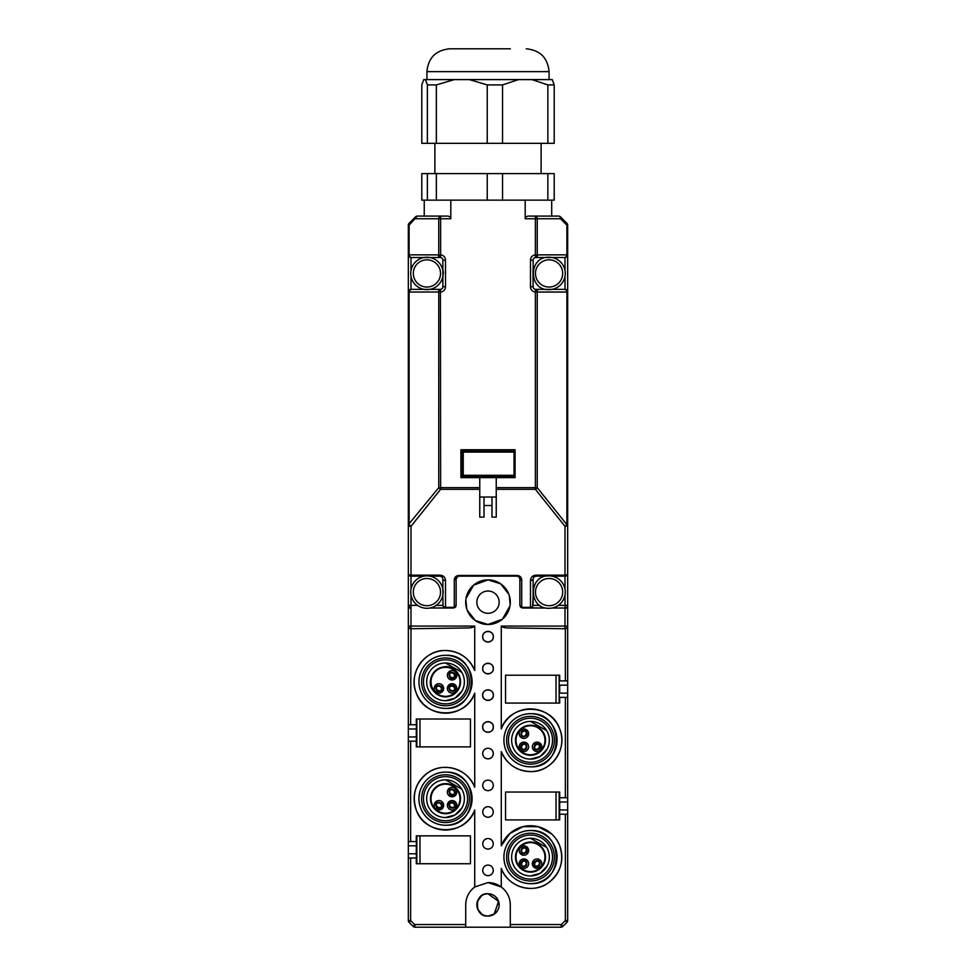 <?xml version="1.0" encoding="UTF-8"?>
<svg xmlns="http://www.w3.org/2000/svg" width="976" height="976" viewBox="0 0 976 976"><rect width="100%" height="100%" fill="white"/><g stroke="black" fill="none" stroke-linecap="round" stroke-linejoin="round"><path stroke-width="1.46" d="M436.357 200.153L436.357 173.606L487.244 173.606L487.244 200.153L502.555 200.153L502.555 173.606L547.865 173.606L547.865 200.153M409.505 607.56L408.334 605.364L408.334 225.151A2.66 2.66 0 0 1 409.115 223.272L415.532 216.867A2.66 2.66 0 0 1 417.399 216.086L448.143 216.086L450.021 216.867L450.802 218.746L450.802 200.153L421.803 200.153L421.803 173.606L427.378 173.606L427.378 200.153M551.696 216.086L551.696 200.153L554.197 200.153L554.197 173.606L547.865 173.606M425.414 79.605L427.378 84.912L427.378 143.326L421.803 143.326L421.803 84.912L423.767 79.605L469.322 79.605L487.244 84.912L487.244 143.326L436.357 143.326L436.357 84.912L454.279 79.605M547.865 143.326L554.197 143.326L554.197 84.912L552.233 79.605L531.908 79.605L547.865 84.912L547.865 143.326L502.555 143.326L502.555 84.912L518.524 79.605L531.908 79.605M508.777 48.8L452.413 48.8M510.326 48.8L449.765 48.8L510.326 48.8M436.357 84.912L427.378 84.912M502.555 84.912L487.244 84.912M518.524 79.605L469.322 79.605M554.197 84.912L547.865 84.912M427.378 143.326L436.357 143.326M487.244 143.326L502.555 143.326M427.378 173.606L436.357 173.606M487.244 173.606L502.555 173.606M488 591.029A11.151 11.151 0 0 0 476.849 602.18A11.151 11.151 0 0 0 488 613.331A11.151 11.151 0 0 0 499.151 602.18A11.151 11.151 0 0 0 488 591.029M559.699 693.131L559.699 685.164L567.666 685.164L567.666 693.131L559.699 693.131M467.15 610.098L475.336 620.541L488 624.481L502.42 619.199L510.009 605.828M510.167 604.669L509.24 595.372M508.85 594.262L500.664 583.819L488 579.878L473.58 585.173L465.991 598.532M465.833 599.691L466.76 608.987M408.334 608.024L410.994 608.024A2.66 2.66 0 0 1 409.115 607.243A2.66 2.66 0 0 0 410.994 608.024L410.969 628.739A2.66 2.66 0 0 1 409.53 628.3L408.334 626.08L408.334 605.364A2.66 2.66 0 0 0 409.115 607.243A2.66 2.66 0 0 1 408.334 605.364L417.643 605.364M567.202 606.852L566.885 607.243A2.66 2.66 0 0 1 565.006 608.024L551.989 608.024L567.666 608.024L567.666 626.08L566.885 627.958L565.006 628.739L565.006 626.08L567.666 626.08L567.007 627.824M474.726 670.5C469.029 657.739 459.22 651.077 445.288 650.516C424.243 649.809 407.87 673.782 416.301 693.18A31.33 31.33 0 0 1 434.174 652.639A31.33 31.33 0 0 1 474.726 670.5L474.726 626.08L408.334 626.08A2.66 2.66 0 0 0 409.115 627.958L408.993 627.824M474.726 693.18A31.33 31.33 0 0 1 416.301 693.18C424.889 719.361 466.138 719.361 474.726 693.18L474.726 787.339A31.33 31.33 0 0 0 434.174 769.466A31.33 31.33 0 0 0 445.52 830.015A31.33 31.33 0 0 0 474.726 810.019L474.726 886.977C468.883 891.515 465.881 897.493 465.698 904.898L465.698 924.54L414.641 924.54L413.141 926.419A2.66 2.66 0 0 0 415.02 927.2L414.641 924.54L410.628 920.527L409.115 922.405A2.66 2.66 0 0 1 408.334 920.527L408.334 741.187L416.301 741.187L416.301 746.896L470.469 746.896L470.469 719.019L416.301 719.019L416.301 724.729L410.628 724.729L410.994 628.739L409.115 627.958M408.334 728.974L416.301 728.974L416.301 736.941L408.334 736.941L408.334 724.729L410.628 724.729M567.666 693.131L567.666 697.376L565.372 697.376L565.372 797.746L559.699 797.746L559.699 792.036L505.531 792.036L505.531 819.925L559.699 819.925L559.699 814.216L565.372 814.216L565.372 920.527L566.885 922.405A2.66 2.66 0 0 0 567.666 920.527L567.666 814.216L565.372 814.216M567.666 626.08L567.666 685.164M566.19 628.459A2.66 2.66 0 0 1 565.006 628.739L506.812 627.958C503.396 627.495 501.554 626.873 501.274 626.08L565.006 626.08L565.006 608.024A2.66 2.66 0 0 0 567.666 605.364L567.666 608.024M567.666 680.919L559.699 680.919L559.699 675.209L505.531 675.209L505.531 703.086L559.699 703.086L559.699 697.376L565.372 697.376M567.666 697.376L567.666 797.746L565.372 797.746M488 579.878A22.302 22.302 0 0 1 510.302 602.18A22.302 22.302 0 0 1 488 624.481A22.302 22.302 0 0 1 465.698 602.18A22.302 22.302 0 0 1 488 579.878M544.937 257.505L565.006 257.518L566.885 256.737A2.66 2.66 0 0 1 565.006 257.518L566.336 256.737L566.885 254.858L537.251 254.87L537.251 218.746L535.373 218.746L535.373 216.086A2.66 1.879 90 0 1 536.69 216.867A2.66 1.879 90 0 1 537.251 218.746L560.468 218.746A2.66 1.879 90 0 0 559.919 216.867A2.66 1.879 90 0 0 558.601 216.086L527.857 216.086L525.979 216.867L525.198 218.746L535.373 218.746L535.373 254.87A5.307 5.307 0 0 0 530.48 260.165L530.48 286.724A5.307 5.307 0 0 0 535.373 292.019L535.373 487.658L496.235 487.658L496.235 517.121L491.977 517.121L491.977 505.507L484.023 505.507L484.023 517.121L479.765 517.121L479.765 477.642L460.916 477.642L460.916 449.765L515.084 449.765L515.084 477.642L496.235 477.642L496.235 487.658M566.885 223.272L560.468 216.867L560.468 218.746L566.885 225.151L566.885 254.858L567.666 254.858L567.666 225.151L566.885 225.151A2.66 1.537 135 0 0 567.178 224.065A2.66 1.537 135 0 0 566.885 223.272A2.66 2.66 0 0 1 567.666 225.151A2.66 2.66 0 0 0 566.885 223.272M559.699 728.926A31.33 31.33 0 0 1 541.826 769.466A31.33 31.33 0 0 1 501.274 751.605C506.971 764.354 516.78 771.028 530.712 771.589C551.757 772.297 568.13 748.324 559.699 728.926C551.111 702.744 509.862 702.744 501.274 728.926A31.33 31.33 0 0 1 559.699 728.926M408.358 626.36L408.334 724.729M410.994 628.739L469.188 627.958C472.604 627.495 474.446 626.873 474.726 626.08M408.334 741.187L408.334 736.941M408.334 916.049L408.334 893.748L408.334 916.049M566.885 607.243A2.66 2.66 0 0 0 567.666 605.364L567.666 254.858A2.66 2.66 0 0 1 565.006 257.518L565.006 270.523M567.666 797.746L567.666 814.216M567.666 916.049L567.666 893.748L567.666 916.049M501.274 626.08L501.274 728.926M551.318 833.687L538.093 826.709L523.16 826.635L509.875 833.504L501.274 845.753L501.274 751.605M567.666 920.527L565.372 920.527L561.359 924.54L560.98 927.2A2.66 2.66 0 0 0 562.859 926.419L561.359 924.54L510.302 924.54L510.302 927.2L510.302 904.898C510.119 897.493 507.117 891.515 501.274 886.977L501.274 868.433C507.752 886.989 532.847 894.553 548.488 882.743C560.688 872.995 564.421 860.661 559.699 845.753A31.33 31.33 0 0 0 501.274 845.753M443.446 607.243L444.971 608.024L443.372 606.852L445.52 607.328L444.971 608.024L453.474 608.024L455.353 607.243L456.134 605.364L455.353 607.243L453.474 608.024L429.843 608.024L444.092 607.914M474.726 886.977L488 882.585L501.274 886.977A22.302 22.302 0 0 0 488 882.585M501.274 868.433A31.33 31.33 0 0 0 541.826 886.306A31.33 31.33 0 0 0 559.699 845.753M531.896 607.914L546.157 608.024L522.526 608.024L520.647 607.243L519.866 605.364L519.866 578.817L519.866 605.364L520.647 607.243L522.526 608.024L531.029 608.024L530.48 607.328L532.628 606.852L533.14 596.238A16.458 16.458 0 0 1 533.091 596.031L533.14 578.817L533.921 576.938L533.14 578.817A2.66 1.659 -0 0 1 532.359 579.988A2.66 1.659 -0 0 1 530.48 580.476L530.48 607.328L522.526 607.328L519.866 605.364L520.647 607.243L522.526 608.024L522.526 607.328M519.305 577.182A2.66 2.66 0 0 0 519.208 577.06L517.207 576.157A2.66 2.66 0 0 0 517.207 576.157L458.793 576.157L517.207 576.157L519.086 576.938A2.66 2.66 0 0 0 518.244 576.365M457.512 576.487A2.66 2.66 0 0 0 456.695 577.182M530.48 766.831A26.572 26.572 0 0 0 557.064 740.259A26.572 26.572 0 0 0 530.48 713.688A26.572 26.572 0 0 0 503.909 740.259A26.572 26.572 0 0 0 530.48 766.831A26.572 26.572 0 0 0 557.064 740.259A26.572 26.572 0 0 0 530.48 713.688A26.572 26.572 0 0 0 503.909 740.259A26.572 26.572 0 0 0 530.48 766.831C564.738 768.454 564.738 712.065 530.48 713.712A26.559 26.559 0 0 0 503.933 740.259A26.559 26.559 0 0 0 530.48 766.819M445.52 825.257A26.572 26.572 0 0 0 472.091 798.685A26.572 26.572 0 0 0 445.52 772.101A26.572 26.572 0 0 0 418.936 798.685A26.572 26.572 0 0 0 445.52 825.257A26.572 26.572 0 0 0 472.091 798.685A26.572 26.572 0 0 0 445.52 772.101A26.572 26.572 0 0 0 418.936 798.685A26.572 26.572 0 0 0 445.52 825.257M488 838.506C491.221 838.823 493.002 840.592 493.307 843.825C493.002 847.046 491.221 848.815 488 849.132C484.779 848.815 482.998 847.046 482.693 843.825C482.998 840.592 484.779 838.823 488 838.506C491.27 838.872 493.039 840.641 493.307 843.825C493.039 846.997 491.27 848.766 488 849.132C484.73 848.766 482.961 846.997 482.693 843.825C482.961 840.641 484.73 838.872 488 838.506M488 865.065C491.221 865.383 493.002 867.152 493.307 870.372C493.002 873.605 491.221 875.374 488 875.692C484.779 875.374 482.998 873.605 482.693 870.372C482.998 867.152 484.779 865.383 488 865.065C491.27 865.431 493.039 867.2 493.307 870.372C493.039 873.557 491.27 875.326 488 875.692C484.73 875.326 482.961 873.557 482.693 870.372C482.961 867.2 484.73 865.431 488 865.065M488 780.092C491.221 780.41 493.002 782.179 493.307 785.399C493.002 788.632 491.221 790.401 488 790.719C484.779 790.401 482.998 788.632 482.693 785.399C482.998 782.179 484.779 780.41 488 780.092C491.27 780.458 493.039 782.227 493.307 785.399C493.039 788.584 491.27 790.353 488 790.719C484.73 790.353 482.961 788.584 482.693 785.399C482.961 782.227 484.73 780.458 488 780.092M488 806.652C491.221 806.957 493.002 808.726 493.307 811.959C493.002 815.18 491.221 816.949 488 817.266C484.779 816.949 482.998 815.18 482.693 811.959C482.998 808.726 484.779 806.957 488 806.652C491.27 807.006 493.039 808.775 493.307 811.959C493.039 815.131 491.27 816.9 488 817.266C484.73 816.9 482.961 815.131 482.693 811.959C482.961 808.775 484.73 807.006 488 806.652M493.307 753.533A5.307 5.307 0 0 0 488 748.226A5.307 5.307 0 0 0 482.693 753.533A5.307 5.307 0 0 0 488 758.852A5.307 5.307 0 0 0 493.307 753.533C493.039 750.361 491.27 748.592 488 748.226C484.73 748.592 482.961 750.361 482.693 753.533C482.961 756.717 484.73 758.486 488 758.852C491.27 758.486 493.039 756.717 493.307 753.533M530.48 883.67A26.572 26.572 0 0 0 557.064 857.099A26.572 26.572 0 0 0 530.48 830.527A26.572 26.572 0 0 0 503.909 857.099A26.572 26.572 0 0 0 530.48 883.67A26.572 26.572 0 0 0 557.064 857.099A26.572 26.572 0 0 0 530.48 830.527A26.572 26.572 0 0 0 503.909 857.099A26.572 26.572 0 0 0 530.48 883.67C564.738 885.293 564.738 828.905 530.48 830.539A26.559 26.559 0 0 0 503.933 857.099A26.559 26.559 0 0 0 530.48 883.646M445.52 708.417A26.572 26.572 0 0 0 472.091 681.846A26.572 26.572 0 0 0 445.52 655.274A26.572 26.572 0 0 0 418.936 681.846A26.572 26.572 0 0 0 445.52 708.417A26.572 26.572 0 0 0 472.091 681.846A26.572 26.572 0 0 0 445.52 655.274A26.572 26.572 0 0 0 418.936 681.846A26.572 26.572 0 0 0 445.52 708.417C479.765 710.04 479.765 653.652 445.52 655.286A26.559 26.559 0 0 0 418.96 681.846A26.559 26.559 0 0 0 445.52 708.393M493.307 636.706A5.307 5.307 0 0 0 488 631.387A5.307 5.307 0 0 0 482.693 636.706A5.307 5.307 0 0 0 488 642.013A5.307 5.307 0 0 0 493.307 636.706C493.758 643.513 482.242 643.513 482.693 636.706C482.242 629.886 493.758 629.886 493.307 636.706M493.307 668.56A5.307 5.307 0 0 0 488 663.253A5.307 5.307 0 0 0 482.693 668.56A5.307 5.307 0 0 0 488 673.879A5.307 5.307 0 0 0 493.307 668.56C493.758 675.38 482.242 675.38 482.693 668.56C482.242 661.752 493.758 661.752 493.307 668.56M493.307 695.119A5.307 5.307 0 0 0 488 689.812A5.307 5.307 0 0 0 482.693 695.119A5.307 5.307 0 0 0 488 700.426A5.307 5.307 0 0 0 493.307 695.119C493.758 701.939 482.242 701.927 482.693 695.119C482.242 688.3 493.758 688.312 493.307 695.119M493.307 726.986A5.307 5.307 0 0 0 488 721.679A5.307 5.307 0 0 0 482.693 726.986A5.307 5.307 0 0 0 488 732.293A5.307 5.307 0 0 0 493.307 726.986C493.758 733.793 482.242 733.793 482.693 726.986C482.242 720.166 493.758 720.166 493.307 726.986M408.334 858.026L416.301 858.026L416.301 863.736L470.469 863.736L470.469 835.859L416.301 835.859L416.301 841.568L410.628 841.568L410.628 741.187M474.726 787.339C468.248 768.795 443.153 761.219 427.512 773.029C415.312 782.789 411.579 795.111 416.301 810.019C424.889 836.2 466.138 836.2 474.726 810.019M408.334 845.814L416.301 845.814L416.301 853.78L408.334 853.78M493.978 914.305L488 916.049C473.787 917.355 473.824 892.406 488 893.748A11.151 11.151 0 0 0 476.849 904.898A11.151 11.151 0 0 0 488 916.049A11.151 11.151 0 0 0 499.151 904.898A11.151 11.151 0 0 0 488 893.748L498.626 901.495L494.015 914.292M567.666 809.97L559.699 809.97L559.699 802.004L567.666 802.004M467.101 897.115A22.302 22.302 0 0 0 466.772 898.042M465.698 924.54L465.698 927.2L465.698 924.54M560.98 927.2L415.02 927.2M485.072 915.659L488 916.049L494.405 914.024L498.529 901.214L488 893.748L485.109 894.126M481.607 895.761L477.386 901.47M477.349 901.592L477.703 909.168M477.776 909.339L482.022 914.305M409.115 922.405L413.141 926.419M562.859 926.419L566.885 922.405M408.334 841.568L410.628 841.568M519.086 576.938L519.866 578.817A1.854 1.159 180 0 0 520.403 579.634A1.854 1.159 180 0 0 521.721 579.976L521.721 606.535M408.334 573.498A2.66 2.66 0 0 0 409.115 575.376A2.66 2.66 0 0 1 408.334 573.498A2.66 1.659 -0 0 0 409.115 574.681A2.66 1.659 -0 0 0 410.994 575.157L440.2 575.157C443.519 575.572 445.288 577.341 445.52 580.476L445.52 607.328L453.474 607.328L456.134 605.364L456.134 578.817L458.793 575.462L517.207 575.462L517.207 576.157M436.199 605.364L443.055 605.364L443.372 606.852M409.115 575.376A2.66 2.66 0 0 0 410.994 576.157A2.66 2.66 0 0 1 409.115 575.376L410.994 576.157L422.779 576.157A16.458 16.458 0 0 1 423.462 575.999L424.377 575.828A16.458 16.458 0 0 1 424.401 575.828L430.416 575.999A16.458 16.458 0 0 1 431.075 576.157L440.2 576.157L442.226 577.097L440.213 576.157M409.115 525.857A2.66 1.659 -0 0 0 410.994 526.345L409.115 524.685L409.115 292.031L438.749 292.019L438.749 487.658L408.334 524.685A2.66 1.659 -0 0 0 409.115 525.857M438.322 292.031L438.871 290.153L440.2 289.372A2.66 2.66 0 0 0 442.079 288.603A2.66 2.66 0 0 1 440.42 289.372L410.994 289.372L409.115 290.153A2.66 2.66 0 0 1 410.994 289.372L408.334 292.031A2.66 2.66 0 0 1 410.994 289.372L410.994 276.367M410.994 270.523L410.994 257.518A2.66 2.66 0 0 1 408.334 254.858A2.66 2.66 0 0 0 409.115 256.737L410.994 257.518L440.42 257.518L438.749 254.87L409.115 254.858L409.664 256.737L410.994 257.518L422.779 257.518M408.334 254.858L409.115 254.858L409.115 225.151L408.334 225.151A2.66 2.66 0 0 1 409.115 223.272L409.115 225.151L417.399 216.086A2.66 2.66 0 0 0 415.532 216.867A2.66 1.537 45 0 0 415.239 217.66A2.66 1.537 45 0 0 415.532 218.746L438.749 218.746L438.749 254.87L440.627 254.87L440.627 218.746L450.802 218.746M439.31 216.867A2.66 1.879 90 0 0 438.749 218.746L440.627 218.746L440.627 216.086A2.66 1.879 90 0 0 439.31 216.867M424.243 216.086L424.243 200.153M551.696 200.153L525.198 200.153L525.198 218.746M559.614 216.294A2.66 2.66 0 0 1 560.468 216.867A2.66 2.66 0 0 0 558.601 216.086A2.66 2.66 0 0 1 559.614 216.294M566.885 290.153A2.66 2.66 0 0 0 565.006 289.372A2.66 2.66 0 0 1 567.666 292.031A2.66 2.66 0 0 0 566.885 290.153L565.006 289.372L535.58 289.372A2.66 2.66 0 0 1 533.921 288.603A2.66 2.66 0 0 0 535.8 289.372A2.66 1.879 90 0 1 537.129 290.153A2.66 1.879 90 0 1 537.678 292.031L566.885 292.031L566.336 290.153L565.006 289.372L565.006 276.367M567.666 292.031L566.885 292.031L566.885 524.685L567.666 524.685A2.66 1.659 180 0 1 566.885 525.857A2.66 1.659 180 0 1 565.006 526.345L565.006 575.157L535.8 575.157C532.481 575.572 530.712 577.341 530.48 580.476M567.666 573.498A2.66 2.66 0 0 1 566.885 575.376A2.66 2.66 0 0 0 567.666 573.498A2.66 1.659 180 0 1 566.885 574.681A2.66 1.659 180 0 1 565.006 575.157L565.006 576.157L566.885 575.376A2.66 2.66 0 0 1 565.006 576.157L553.221 576.157A16.458 16.458 0 0 0 552.538 575.999L553.221 576.157M532.628 606.852L531.029 608.024L532.554 607.243M458.793 575.462C456.048 575.73 454.548 577.231 454.279 579.976L455.597 579.634L456.634 577.28M443.055 605.364L442.86 596.238A16.458 16.458 0 0 0 442.909 596.031L442.86 596.238M445.52 580.476A2.66 1.659 180 0 1 443.641 579.988A2.66 1.659 180 0 1 442.86 578.817L442.86 587.942A16.458 16.458 0 0 1 442.884 588.016M442.86 587.942L442.909 596.031M440.42 257.518A2.66 2.66 0 0 1 442.86 260.165A2.66 2.66 0 0 0 442.079 258.286A2.66 2.66 0 0 1 442.86 260.165L442.86 286.724A2.66 2.66 0 0 1 442.079 288.603A2.66 2.66 0 0 0 442.86 286.724A2.66 2.66 0 0 1 440.42 289.372L438.749 292.019L440.627 292.019A5.307 5.307 0 0 0 445.52 286.724L445.52 260.165A5.307 5.307 0 0 0 440.627 254.87L440.42 257.518A2.66 2.66 0 0 1 442.079 258.286A2.66 2.66 0 0 0 440.2 257.518A2.66 1.879 -90 0 1 438.871 256.737A2.66 1.879 -90 0 1 438.322 254.858M525.198 200.153L502.555 200.153M487.244 200.153L450.802 200.153M537.678 254.858L537.129 256.737L535.58 257.518A2.66 2.66 0 0 0 533.14 260.165L533.14 269.303M530.48 286.724L533.14 286.724L532.981 276.903M533.14 286.724A2.66 2.66 0 0 0 533.921 288.603A2.66 2.66 0 0 1 533.14 286.724M496.235 489.318L535.373 489.318L535.373 487.658L537.251 487.658L566.885 524.685L565.006 526.345L535.373 489.318A2.66 1.403 -38.7 0 0 536.434 488.598A2.66 1.403 -38.7 0 0 537.251 487.658L537.251 292.019L535.58 289.372L535.373 292.019L537.678 292.031M535.8 575.157L535.8 576.157L544.925 576.157A16.458 16.458 0 0 1 545.608 575.999L551.623 575.828A16.458 16.458 0 0 1 551.635 575.828L552.562 575.999M533.14 603.778L533.091 596.031M479.765 497.028L496.235 497.028L491.977 497.028L491.977 505.507M484.023 497.028L484.023 505.507M410.994 589.175L410.994 526.345L440.627 489.318A2.66 1.403 -141.3 0 1 439.566 488.598A2.66 1.403 -141.3 0 1 438.749 487.658L440.627 487.658L440.42 289.372M430.416 575.999L431.075 576.157M422.779 576.157L423.438 575.999M442.86 578.817L442.079 576.938M535.8 576.157L533.921 576.938L535.8 576.157M544.925 576.157L545.584 575.999M442.86 269.303L443.019 269.962M443.189 270.901L443.385 273.451M443.019 276.928L442.86 277.599M431.075 257.518L440.2 257.518M533.14 277.599L532.981 269.962M535.58 257.518L535.373 254.87L537.251 254.87L535.58 257.518A2.66 2.66 0 0 0 533.14 260.165L530.48 260.165M544.925 257.518L535.8 257.518M479.765 477.642L496.235 477.642M426.927 575.889A16.202 16.202 0 0 0 410.725 592.09A16.202 16.202 0 0 0 426.927 608.292A16.202 16.202 0 0 0 443.128 592.09A16.202 16.202 0 0 0 426.927 575.889A16.202 16.202 0 0 0 410.725 592.09A16.202 16.202 0 0 0 426.927 608.292A16.202 16.202 0 0 0 443.128 592.09A16.202 16.202 0 0 0 426.927 575.889M426.927 257.249A16.202 16.202 0 0 0 410.725 273.451A16.202 16.202 0 0 0 426.927 289.64A16.202 16.202 0 0 0 443.128 273.451A16.202 16.202 0 0 0 426.927 257.249A16.202 16.202 0 0 0 410.725 273.451A16.202 16.202 0 0 0 426.927 289.64A16.202 16.202 0 0 0 443.128 273.451A16.202 16.202 0 0 0 426.927 257.249M549.073 289.64C528.175 290.641 528.175 256.249 549.073 257.249A16.202 16.202 0 0 1 565.275 273.451A16.202 16.202 0 0 1 549.073 289.64C528.175 290.641 528.175 256.249 549.073 257.249A16.202 16.202 0 0 1 565.275 273.451A16.202 16.202 0 0 1 549.073 289.64M549.073 608.292C528.175 609.28 528.175 574.901 549.073 575.889A16.202 16.202 0 0 1 565.275 592.09A16.202 16.202 0 0 1 549.073 608.292C528.175 609.28 528.175 574.901 549.073 575.889A16.202 16.202 0 0 1 565.275 592.09A16.202 16.202 0 0 1 549.073 608.292M434.881 809.311A15.03 15.03 0 0 0 456.146 809.311A15.03 15.03 0 0 0 456.146 788.047A15.03 15.03 0 0 0 434.881 788.047A15.03 15.03 0 0 0 434.881 809.311A15.03 15.03 0 0 0 456.146 809.311A15.03 15.03 0 0 0 456.146 788.047A15.03 15.03 0 0 0 434.881 788.047A15.03 15.03 0 0 0 434.881 809.311A15.03 15.03 0 0 0 456.146 809.311A15.03 15.03 0 0 0 456.146 788.047M436.15 803.248L436.687 803.577A2.916 2.916 -145 0 1 441.286 806.798L441.786 807.201M441.738 807.262L441.201 806.92A2.916 2.916 35 0 1 436.601 803.699L436.101 803.309M455.133 806.859L454.548 806.603A2.916 2.916 27.3 0 1 449.558 804.029L449.009 803.699M449.045 803.638L449.619 803.895A2.916 2.916 -152.7 0 1 454.621 806.481L455.158 806.798M454.67 794.391L454.157 794A2.916 2.916 40.8 0 1 449.912 790.328L449.46 789.889M449.509 789.828L450.009 790.218A2.916 2.916 -139.2 0 1 454.255 793.891L454.718 794.33M442.043 806.005A3.538 3.538 -145 0 0 437.175 802.601M435.845 804.492A3.538 3.538 35 0 0 440.713 807.908M448.911 804.919A3.538 3.538 27.3 0 0 454.194 807.64M455.255 805.59A3.538 3.538 -152.7 0 0 449.973 802.858M449.082 791.048A3.538 3.538 40.8 0 0 453.572 794.928M455.084 793.171A3.538 3.538 -139.2 0 0 450.595 789.291M449.838 794.366C448.423 789.95 449.936 788.449 454.34 789.852A3.184 3.184 0 0 1 454.34 794.366A3.184 3.184 0 0 1 449.838 794.366M449.838 803.004A3.184 3.184 0 0 1 454.34 803.004A3.184 3.184 0 0 1 454.34 807.506C449.936 808.909 448.423 807.408 449.838 803.004M436.687 807.506C435.284 803.102 436.784 801.589 441.201 803.004A3.184 3.184 0 0 1 441.201 807.506A3.184 3.184 0 0 1 436.687 807.506M455.426 788.767A4.721 4.721 0 0 0 448.753 788.767A4.721 4.721 0 0 0 448.753 795.44A4.721 4.721 0 0 0 455.426 795.44A4.721 4.721 0 0 0 455.426 788.767M455.426 808.592A4.721 4.721 0 0 0 455.426 801.918A4.721 4.721 0 0 0 448.753 801.918A4.721 4.721 0 0 0 448.753 808.592A4.721 4.721 0 0 0 455.426 808.592M442.274 801.918A4.721 4.721 0 0 0 435.601 801.918A4.721 4.721 0 0 0 435.601 808.592A4.721 4.721 0 0 0 442.274 808.592A4.721 4.721 0 0 0 442.274 801.918M541.119 750.886A15.03 15.03 0 0 0 541.119 729.633A15.03 15.03 0 0 0 519.854 729.633A15.03 15.03 0 0 0 519.854 750.886A15.03 15.03 0 0 0 541.119 750.886A15.03 15.03 0 0 0 541.119 729.633A15.03 15.03 0 0 0 519.854 729.633A15.03 15.03 0 0 0 519.854 750.886A15.03 15.03 0 0 0 541.119 750.886A15.03 15.03 0 0 0 541.119 729.633A15.03 15.03 0 0 0 519.854 729.633M521.904 736.49L522.245 735.953A2.916 2.916 125 0 1 525.466 731.341L525.857 730.853M521.965 736.526L522.367 736.038A2.916 2.916 -55 0 0 525.588 731.427L525.918 730.89M525.527 743.785L525.271 744.371A2.916 2.916 -62.7 0 1 522.685 749.361L522.367 749.91M522.306 749.873L522.563 749.3A2.916 2.916 117.3 0 1 525.137 744.298L525.466 743.761M539.338 744.249L538.947 744.761A2.916 2.916 -49.2 0 1 535.275 749.007L534.836 749.458M534.775 749.409L535.165 748.909A2.916 2.916 130.8 0 1 538.837 744.664L539.277 744.2M524.673 730.597A3.538 3.538 125 0 0 521.257 735.453M523.587 750.007A3.538 3.538 -62.7 0 0 526.308 744.725M524.246 743.663A3.538 3.538 117.3 0 0 521.526 748.946M535.995 749.836A3.538 3.538 -49.2 0 0 539.874 745.347M538.13 743.834A3.538 3.538 130.8 0 0 534.238 748.324M523.16 736.782A3.538 3.538 -55 0 0 526.564 731.927M534.799 744.578A3.184 3.184 0 0 1 539.313 744.578A3.184 3.184 0 0 1 539.313 749.08C534.897 750.495 533.396 748.982 534.799 744.578M526.162 744.578C527.577 748.982 526.064 750.495 521.66 749.08A3.184 3.184 0 0 1 521.66 744.578A3.184 3.184 0 0 1 526.162 744.578M521.66 731.439A3.184 3.184 0 0 1 526.162 731.439A3.184 3.184 0 0 1 526.162 735.941C521.757 737.344 520.257 735.843 521.66 731.439M540.399 750.166A4.721 4.721 0 0 0 540.399 743.492A4.721 4.721 0 0 0 533.726 743.492A4.721 4.721 0 0 0 533.726 750.166A4.721 4.721 0 0 0 540.399 750.166M520.574 750.166A4.721 4.721 0 0 0 527.247 750.166A4.721 4.721 0 0 0 527.247 743.492A4.721 4.721 0 0 0 520.574 743.492A4.721 4.721 0 0 0 520.574 750.166M527.247 737.026A4.721 4.721 0 0 0 527.247 730.353A4.721 4.721 0 0 0 520.574 730.353A4.721 4.721 0 0 0 520.574 737.026A4.721 4.721 0 0 0 527.247 737.026M434.881 692.472A15.03 15.03 0 0 0 456.146 692.472A15.03 15.03 0 0 0 456.146 671.22C443.08 656.86 420.522 679.418 434.881 692.472A15.03 15.03 0 0 0 456.146 692.472A15.03 15.03 0 0 0 456.146 671.22A15.03 15.03 0 0 0 434.881 671.22A15.03 15.03 0 0 0 434.881 692.472C420.522 679.418 443.08 656.86 456.146 671.22M436.15 686.409L436.687 686.738A2.916 2.916 -145 0 1 441.286 689.971L441.786 690.361M441.738 690.422L441.201 690.093A2.916 2.916 35 0 1 436.601 686.86L436.101 686.47M455.133 690.032L454.548 689.776A2.916 2.916 27.3 0 1 449.558 687.189L449.009 686.872M449.045 686.799L449.619 687.055A2.916 2.916 -152.7 0 1 454.621 689.642L455.158 689.959M454.67 677.551L454.157 677.161A2.916 2.916 40.8 0 1 449.912 673.489L449.46 673.05M449.509 672.989L450.009 673.379A2.916 2.916 -139.2 0 1 454.255 677.051L454.718 677.49M442.043 689.178A3.538 3.538 -145 0 0 437.175 685.762M435.845 687.665A3.538 3.538 35 0 0 440.713 691.069M448.911 688.08A3.538 3.538 27.3 0 0 454.194 690.801M455.255 688.751A3.538 3.538 -152.7 0 0 449.973 686.03M449.082 674.209A3.538 3.538 40.8 0 0 453.572 678.088M455.084 676.344A3.538 3.538 -139.2 0 0 450.595 672.452M449.838 677.527C448.423 673.111 449.936 671.61 454.34 673.013A3.184 3.184 0 0 1 454.34 677.527A3.184 3.184 0 0 1 449.838 677.527M449.838 686.165A3.184 3.184 0 0 1 454.34 686.165A3.184 3.184 0 0 1 454.34 690.666C449.936 692.069 448.423 690.569 449.838 686.165M436.687 690.666C435.284 686.262 436.784 684.762 441.201 686.165A3.184 3.184 0 0 1 441.201 690.666A3.184 3.184 0 0 1 436.687 690.666M455.426 671.939A4.721 4.721 0 0 0 448.753 671.939A4.721 4.721 0 0 0 448.753 678.613A4.721 4.721 0 0 0 455.426 678.613A4.721 4.721 0 0 0 455.426 671.939M455.426 691.752A4.721 4.721 0 0 0 455.426 685.079A4.721 4.721 0 0 0 448.753 685.079A4.721 4.721 0 0 0 448.753 691.752A4.721 4.721 0 0 0 455.426 691.752M442.274 685.079A4.721 4.721 0 0 0 435.601 685.079A4.721 4.721 0 0 0 435.601 691.752A4.721 4.721 0 0 0 442.274 691.752A4.721 4.721 0 0 0 442.274 685.079M519.854 846.473A15.03 15.03 0 0 0 519.854 867.725A15.03 15.03 0 0 0 541.119 867.725A15.03 15.03 0 0 0 541.119 846.473A15.03 15.03 0 0 0 519.854 846.473A15.03 15.03 0 0 0 519.854 867.725A15.03 15.03 0 0 0 541.119 867.725A15.03 15.03 0 0 0 541.119 846.473A15.03 15.03 0 0 0 519.854 846.473A15.03 15.03 0 0 1 541.119 846.473A15.03 15.03 0 0 1 541.119 867.725M521.904 853.329L522.245 852.78A2.916 2.916 125 0 1 525.466 848.181L525.857 847.68M525.918 847.729L525.588 848.266A2.916 2.916 -55 0 1 522.367 852.865L521.965 853.366M525.527 860.625L525.271 861.21A2.916 2.916 -62.7 0 1 522.685 866.2L522.367 866.749M522.306 866.712L522.563 866.127A2.916 2.916 117.3 0 1 525.137 861.137L525.466 860.588M539.338 861.088L538.947 861.588A2.916 2.916 -49.2 0 1 535.275 865.846L534.836 866.298M534.775 866.249L535.165 865.749A2.916 2.916 130.8 0 1 538.837 861.491L539.277 861.039M524.673 847.436A3.538 3.538 125 0 0 521.257 852.292M523.16 853.622A3.538 3.538 -55 0 0 526.564 848.754M523.587 866.834A3.538 3.538 -62.7 0 0 526.308 861.564M524.246 860.503A3.538 3.538 117.3 0 0 521.526 865.773M535.995 866.676A3.538 3.538 -49.2 0 0 539.874 862.186M538.118 860.661A3.538 3.538 130.8 0 0 534.238 865.163M534.799 861.418C539.216 860.015 540.716 861.515 539.313 865.919A3.184 3.184 0 0 1 534.799 865.919A3.184 3.184 0 0 1 534.799 861.418M526.162 861.418C527.577 865.822 526.064 867.322 521.66 865.919A3.184 3.184 0 0 1 521.66 861.418A3.184 3.184 0 0 1 526.162 861.418M521.66 848.278A3.184 3.184 0 0 1 526.162 848.278A3.184 3.184 0 0 1 526.162 852.78C521.757 854.183 520.257 852.682 521.66 848.278M540.399 867.005A4.721 4.721 0 0 0 540.399 860.332A4.721 4.721 0 0 0 533.726 860.332A4.721 4.721 0 0 0 533.726 867.005A4.721 4.721 0 0 0 540.399 867.005M520.574 867.005A4.721 4.721 0 0 0 527.247 867.005A4.721 4.721 0 0 0 527.247 860.332A4.721 4.721 0 0 0 520.574 860.332A4.721 4.721 0 0 0 520.574 867.005M527.247 853.866A4.721 4.721 0 0 0 527.247 847.192A4.721 4.721 0 0 0 520.574 847.192A4.721 4.721 0 0 0 520.574 853.866A4.721 4.721 0 0 0 527.247 853.866M530.48 764.159A23.9 23.9 0 0 1 506.593 740.259A23.9 23.9 0 0 1 530.48 716.36A23.9 23.9 0 0 1 554.38 740.259A23.9 23.9 0 0 1 530.48 764.159M530.48 762.305A22.045 22.045 0 0 0 552.526 740.259A22.045 22.045 0 0 0 530.48 718.226A22.045 22.045 0 0 0 508.447 740.259A22.045 22.045 0 0 0 530.48 762.305M530.48 759.108A18.849 18.849 0 0 0 549.342 740.259A18.849 18.849 0 0 0 530.48 721.41A18.849 18.849 0 0 0 511.631 740.259A18.849 18.849 0 0 0 530.48 759.108L540.033 756.522L546.95 749.446M530.48 721.41L546.743 730.707M530.48 880.999A23.9 23.9 0 0 1 506.593 857.099A23.9 23.9 0 0 1 530.48 833.199A23.9 23.9 0 0 1 554.38 857.099A23.9 23.9 0 0 1 530.48 880.999M530.48 879.132A22.045 22.045 0 0 0 552.526 857.099A22.045 22.045 0 0 0 530.48 835.053A22.045 22.045 0 0 0 508.447 857.099A22.045 22.045 0 0 0 530.48 879.132M530.48 875.948A18.849 18.849 0 0 0 549.342 857.099A18.849 18.849 0 0 0 530.48 838.25A18.849 18.849 0 0 0 511.631 857.099A18.849 18.849 0 0 0 530.48 875.948L540.033 873.361L546.95 866.298M530.48 838.25L546.743 847.546M445.52 772.126A26.559 26.559 0 0 0 418.96 798.685A26.559 26.559 0 0 0 445.52 825.232C479.765 826.879 479.765 770.479 445.52 772.126M445.52 822.573A23.9 23.9 0 0 1 421.62 798.685A23.9 23.9 0 0 1 445.52 774.785A23.9 23.9 0 0 1 469.407 798.685A23.9 23.9 0 0 1 445.52 822.573M445.52 820.718A22.045 22.045 0 0 0 467.553 798.685A22.045 22.045 0 0 0 445.52 776.64A22.045 22.045 0 0 0 423.474 798.685A22.045 22.045 0 0 0 445.52 820.718M445.52 817.534A18.849 18.849 0 0 0 464.369 798.685A18.849 18.849 0 0 0 445.52 779.824A18.849 18.849 0 0 0 426.658 798.685A18.849 18.849 0 0 0 445.52 817.534L455.06 814.936L461.977 807.872M445.52 779.824L461.77 789.133M445.52 705.746A23.9 23.9 0 0 1 421.62 681.846A23.9 23.9 0 0 1 445.52 657.946A23.9 23.9 0 0 1 469.407 681.846A23.9 23.9 0 0 1 445.52 705.746M445.52 703.879A22.045 22.045 0 0 0 467.553 681.846A22.045 22.045 0 0 0 445.52 659.8A22.045 22.045 0 0 0 423.474 681.846A22.045 22.045 0 0 0 445.52 703.879M445.52 700.695A18.849 18.849 0 0 0 464.369 681.846A18.849 18.849 0 0 0 445.52 662.985A18.849 18.849 0 0 0 426.658 681.846A18.849 18.849 0 0 0 445.52 700.695L455.06 698.096L461.977 691.032M445.52 662.985L461.77 672.293M470.469 863.736L419.973 863.736L419.973 835.859L470.469 835.859L470.469 863.736M416.837 835.859L416.837 863.736M416.374 835.859L416.374 863.736M505.531 819.925L505.531 792.036L556.027 792.036L556.027 819.925L505.531 819.925M559.626 819.925L559.626 792.036M559.163 819.925L559.163 792.036M470.469 746.896L419.973 746.896L419.973 719.019L470.469 719.019L470.469 746.896M416.837 719.019L416.837 746.896M416.374 719.019L416.374 746.896M505.531 703.086L505.531 675.209L556.027 675.209L556.027 703.086L505.531 703.086M559.163 703.086L559.163 675.209M463.246 475.312L462.197 476.361L462.197 451.046L514.023 451.046L514.023 475.312L463.246 475.312L463.246 452.095L461.977 450.827L461.977 476.581L514.023 476.361L514.023 475.312M514.023 451.046L461.977 450.827M461.977 476.581L514.023 476.361M426.927 79.605L426.927 71.638L549.073 71.638C547.719 57.767 540.106 50.154 526.235 48.8M565.372 628.715L565.372 680.919M408.334 920.527L410.628 920.527L410.628 858.026M453.474 607.328L453.474 608.024L455.267 607.328M410.994 595.006L410.994 608.024M408.334 292.031A2.66 2.66 0 0 1 409.115 290.153M409.115 256.737A2.66 2.66 0 0 0 410.994 257.518M567.666 254.858A2.66 2.66 0 0 1 566.885 256.737M566.885 575.376A2.66 2.66 0 0 1 565.006 576.157L565.006 589.175M565.006 608.024L565.006 605.364L567.666 605.364M558.357 605.364L565.006 605.364L565.006 595.006M539.801 605.364L532.945 605.364M521.721 579.976C521.452 577.243 519.952 575.73 517.207 575.462M454.279 606.535L454.279 579.976M479.765 487.658L440.627 487.658L440.627 489.318L479.765 489.318M440.2 575.157L440.2 576.157M445.52 260.165L442.86 260.165M445.52 286.724L442.86 286.724M413.312 592.09A13.603 13.603 0 0 0 426.927 605.706A13.603 13.603 0 0 0 440.53 592.09A13.603 13.603 0 0 0 426.927 578.487A13.603 13.603 0 0 0 413.312 592.09M413.312 273.451A13.603 13.603 0 0 0 426.927 287.054A13.603 13.603 0 0 0 440.53 273.451A13.603 13.603 0 0 0 426.927 259.836A13.603 13.603 0 0 0 413.312 273.451M535.47 273.451A13.603 13.603 0 0 0 549.073 287.054A13.603 13.603 0 0 0 562.688 273.451A13.603 13.603 0 0 0 549.073 259.836A13.603 13.603 0 0 0 535.47 273.451M535.47 592.09A13.603 13.603 0 0 0 549.073 605.706A13.603 13.603 0 0 0 562.688 592.09A13.603 13.603 0 0 0 549.073 578.487A13.603 13.603 0 0 0 535.47 592.09M435.259 808.933A14.494 14.494 0 0 0 455.768 808.933A14.494 14.494 0 0 0 455.768 788.425A14.494 14.494 0 0 0 435.259 788.425A14.494 14.494 0 0 0 435.259 808.933M540.741 750.507A14.494 14.494 0 0 0 540.741 730.011A14.494 14.494 0 0 0 520.232 730.011A14.494 14.494 0 0 0 520.232 750.507A14.494 14.494 0 0 0 540.741 750.507M435.259 692.094A14.494 14.494 0 0 0 455.768 692.094A14.494 14.494 0 0 0 455.768 671.586A14.494 14.494 0 0 0 435.259 671.586A14.494 14.494 0 0 0 435.259 692.094M520.232 846.851A14.494 14.494 0 0 0 520.232 867.347A14.494 14.494 0 0 0 540.741 867.347A14.494 14.494 0 0 0 540.741 846.851A14.494 14.494 0 0 0 520.232 846.851M463.246 452.095L514.023 452.095M426.927 71.638C428.281 57.767 435.894 50.154 449.765 48.8M549.073 79.605L549.073 71.638M541.107 173.606L541.107 143.326M434.893 173.606L434.893 143.326M455.853 606.56L456.134 605.364M457.366 576.572L458.793 576.157"/></g></svg>
